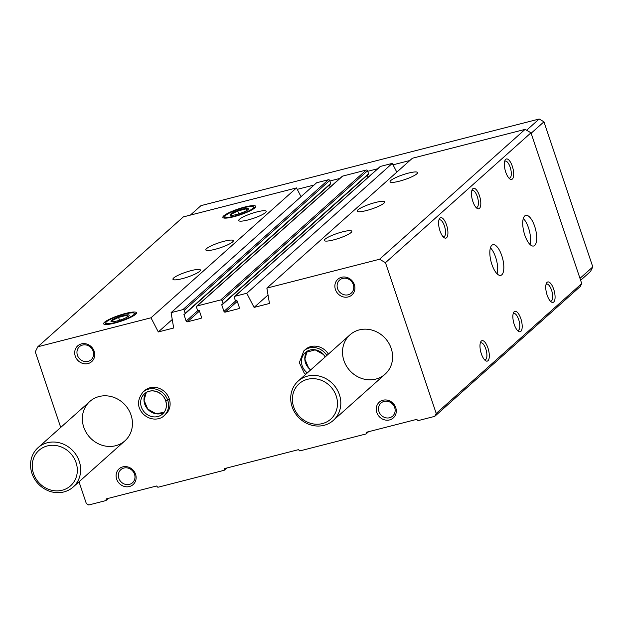 <?xml version="1.0" encoding="UTF-8"?>
<svg xmlns="http://www.w3.org/2000/svg" width="624" height="624" viewBox="0 0 624 624"><rect width="100%" height="100%" fill="white"/><g stroke="black" fill="none" stroke-linecap="round" stroke-linejoin="round"><path stroke-width="0.94" d="M325.034 239.21A14.508 2.582 161.4 0 1 339.932 232.573A14.508 2.582 161.4 0 1 351.796 231.247A14.508 2.582 161.4 0 1 338.871 238.321A14.508 2.582 161.4 0 1 324.301 240.505A14.508 2.582 161.4 0 1 325.034 239.21M357.926 209.859A14.508 2.582 161.4 0 1 372.817 203.221A14.508 2.582 161.4 0 1 384.68 201.903A14.508 2.582 161.4 0 1 371.756 208.97A14.508 2.582 161.4 0 1 357.185 211.154A14.508 2.582 161.4 0 1 357.926 209.859M390.811 180.508A14.508 2.582 161.4 0 1 405.701 173.87A14.508 2.582 161.4 0 1 417.565 172.552A14.508 2.582 161.4 0 1 404.641 179.618A14.508 2.582 161.4 0 1 390.07 181.802A14.508 2.582 161.4 0 1 390.811 180.508M60.715 427.44L35.272 351.835L37.814 346.772L150.977 317.795L158.309 331.945L173.683 328.006L171.085 312.647L182.91 309.613A1.053 0.959 48.3 0 1 184.181 310.354L185.18 313.31A0.53 0.476 48.3 0 1 184.868 313.919L184.275 314.075A0.53 0.476 48.3 0 0 183.971 314.683L186.124 321.079A1.053 0.959 48.3 0 0 187.403 321.82L200.881 318.373A1.053 0.959 48.3 0 0 201.497 317.14L199.345 310.752A0.53 0.476 48.3 0 0 198.705 310.378L198.112 310.526A0.53 0.476 48.3 0 1 197.473 310.159L196.482 307.211A1.053 0.959 48.3 0 1 197.098 305.978L220.748 299.926A1.053 0.959 48.3 0 1 222.027 300.667L223.018 303.615A0.53 0.476 48.3 0 1 222.713 304.231L222.121 304.379A0.53 0.476 48.3 0 0 221.809 304.996L223.961 311.392A1.053 0.959 48.3 0 0 225.241 312.133L238.719 308.677A1.053 0.959 48.3 0 0 239.335 307.453L237.182 301.057A0.53 0.476 48.3 0 0 236.543 300.69L235.958 300.838A0.53 0.476 48.3 0 1 235.318 300.464L234.32 297.515A1.053 0.959 48.3 0 1 234.936 296.291L246.761 293.264L254.093 307.414L269.467 303.475L266.869 288.116L379.564 259.249L525.088 129.379L530.993 132.803L581.732 283.577L580.273 286.486L434.749 416.364L418.025 420.646L416.707 419.375L366.413 432.26L366.085 433.945L299.777 450.926L298.459 449.662L224.507 468.601L224.188 470.285L157.872 487.274L156.554 486.002L106.252 498.888L105.932 500.573L88.741 504.98L86.346 503.584L79.014 481.798M266.869 288.116L412.394 158.239L525.088 129.379M246.761 293.264L392.285 163.387L396.817 172.138M234.569 296.486L380.094 166.616A1.053 0.959 48.3 0 1 380.461 166.413L392.285 163.387M196.724 306.181L342.248 176.303A1.053 0.959 48.3 0 1 342.623 176.108L366.272 170.048A1.053 0.959 48.3 0 1 367.552 170.789L368.542 173.745A0.53 0.476 48.3 0 1 368.238 174.353M171.085 312.647L316.61 182.77L328.435 179.743A1.053 0.959 48.3 0 1 329.706 180.484L330.704 183.433A0.53 0.476 48.3 0 1 330.392 184.049M173.675 277.976A14.508 2.582 161.4 0 1 188.565 271.339A14.508 2.582 161.4 0 1 200.429 270.013A14.508 2.582 161.4 0 1 187.504 277.087A14.508 2.582 161.4 0 1 172.934 279.271A14.508 2.582 161.4 0 1 173.675 277.976M206.56 248.625A14.508 2.582 161.4 0 1 221.458 241.987A14.508 2.582 161.4 0 1 233.314 240.669A14.508 2.582 161.4 0 1 220.389 247.736A14.508 2.582 161.4 0 1 205.819 249.92A14.508 2.582 161.4 0 1 206.56 248.625M239.444 219.274A14.508 2.582 161.4 0 1 254.342 212.636A14.508 2.582 161.4 0 1 266.206 211.318A14.508 2.582 161.4 0 1 253.282 218.384A14.508 2.582 161.4 0 1 238.711 220.568A14.508 2.582 161.4 0 1 239.444 219.274M135.642 314.293A17.347 3.089 -18.6 0 0 136.539 313.076A17.347 3.089 -18.6 0 0 119.098 315.354A17.347 3.089 -18.6 0 0 103.834 324.082A17.347 3.089 -18.6 0 0 118.685 321.968A17.347 3.089 -18.6 0 0 135.642 314.293M254.857 207.901A17.347 3.089 -18.6 0 0 255.754 206.684A17.347 3.089 -18.6 0 0 238.313 208.954A17.347 3.089 -18.6 0 0 223.049 217.69A17.347 3.089 -18.6 0 0 237.9 215.576A17.347 3.089 -18.6 0 0 254.857 207.901M150.977 317.795L296.501 187.918L301.033 196.669M37.814 346.772L183.339 216.902L296.501 187.918M491.899 264.443A15.826 5.983 -104.4 0 1 492.905 244.709A15.826 5.983 -104.4 0 1 502.632 258.554A15.826 5.983 -104.4 0 1 500.76 275.363A15.826 5.983 -104.4 0 1 491.899 264.443M524.792 235.092A15.826 5.983 -104.4 0 1 525.798 215.358A15.826 5.983 -104.4 0 1 535.517 229.203A15.826 5.983 -104.4 0 1 533.645 246.012A15.826 5.983 -104.4 0 1 524.792 235.092M439.967 230.833A10.546 3.986 -104.4 0 1 439.288 218.977A10.546 3.986 -104.4 0 1 447.119 226.91A10.546 3.986 -104.4 0 1 444.062 237.627A10.546 3.986 -104.4 0 1 439.967 230.833M481.354 353.808A10.546 3.986 -104.4 0 1 480.675 341.952A10.546 3.986 -104.4 0 1 488.506 349.885A10.546 3.986 -104.4 0 1 485.449 360.61A10.546 3.986 -104.4 0 1 481.354 353.808M472.852 201.482A10.546 3.986 -104.4 0 1 472.173 189.626A10.546 3.986 -104.4 0 1 480.004 197.558A10.546 3.986 -104.4 0 1 476.954 208.283A10.546 3.986 -104.4 0 1 472.852 201.482M514.238 324.464A10.546 3.986 -104.4 0 1 513.56 312.601A10.546 3.986 -104.4 0 1 521.391 320.533A10.546 3.986 -104.4 0 1 518.341 331.258A10.546 3.986 -104.4 0 1 514.238 324.464M505.736 172.13A10.546 3.986 -104.4 0 1 505.058 160.274A10.546 3.986 -104.4 0 1 512.889 168.207A10.546 3.986 -104.4 0 1 509.839 178.932A10.546 3.986 -104.4 0 1 505.736 172.13M547.123 295.113A10.546 3.986 -104.4 0 1 546.445 283.249A10.546 3.986 -104.4 0 1 554.276 291.19A10.546 3.986 -104.4 0 1 551.226 301.907A10.546 3.986 -104.4 0 1 547.123 295.113M379.564 259.249L385.468 262.681L530.993 132.803M385.468 262.681L436.207 413.447L581.732 283.577M105.932 500.573L108.451 498.326M224.188 470.285L226.707 468.039M366.085 433.945L368.605 431.699M169.237 398.767L167.692 400.14A15.826 14.375 -131.7 0 0 143.005 392.067L144.542 390.694A15.826 14.375 48.3 0 1 165.805 392.925A15.826 14.375 48.3 0 1 165.617 414.305L164.073 415.678A15.826 14.375 -131.7 0 0 167.762 400.335L165.68 400.881C167.201 406.154 166.171 410.53 162.583 414.008A13.58 12.34 -131.7 0 0 165.773 400.92M326.859 355.469A15.826 14.375 -131.7 0 0 303.826 350.883L305.37 349.502A15.826 14.375 48.3 0 1 328.396 354.097M81.409 343.894A10.546 9.586 48.3 0 1 94.567 356.554A10.546 9.586 48.3 0 1 78.187 360.75A10.546 9.586 48.3 0 1 81.409 343.894M122.795 466.869A10.546 9.586 48.3 0 1 135.954 479.528A10.546 9.586 48.3 0 1 119.574 483.725A10.546 9.586 48.3 0 1 122.795 466.869M341.57 277.267A10.546 9.586 48.3 0 1 354.728 289.918A10.546 9.586 48.3 0 1 338.341 294.115A10.546 9.586 48.3 0 1 341.57 277.267M382.949 400.241A10.546 9.586 48.3 0 1 396.115 412.901A10.546 9.586 48.3 0 1 379.727 417.097A10.546 9.586 48.3 0 1 382.949 400.241M343.91 360.547A26.372 23.962 48.3 0 1 349.994 334.815A26.372 23.962 48.3 0 1 385.429 338.536A26.372 23.962 48.3 0 1 385.117 374.166A26.372 23.962 48.3 0 1 343.91 360.547M83.749 427.175A26.372 23.962 48.3 0 1 89.84 401.443A26.372 23.962 48.3 0 1 125.276 405.171A26.372 23.962 48.3 0 1 124.964 440.794A26.372 23.962 48.3 0 1 83.749 427.175M436.207 413.447L434.749 416.364M329.527 184.891L330.236 187.021M367.364 175.204L368.082 177.333M158.309 331.945L172.247 319.511M254.093 307.414L268.031 294.98M546.039 284.435A8.767 3.315 -104.4 0 1 546.64 284.092A8.767 3.315 -104.4 0 1 552.022 291.767A8.767 3.315 -104.4 0 1 550.992 301.072A8.767 3.315 -104.4 0 1 550.298 301.064M504.652 161.46A8.767 3.315 -104.4 0 1 505.253 161.117A8.767 3.315 -104.4 0 1 510.635 168.784A8.767 3.315 -104.4 0 1 509.605 178.097A8.767 3.315 -104.4 0 1 508.911 178.09M513.154 313.786A8.767 3.315 -104.4 0 1 513.755 313.443A8.767 3.315 -104.4 0 1 519.137 321.11A8.767 3.315 -104.4 0 1 518.099 330.424A8.767 3.315 -104.4 0 1 517.413 330.416M471.767 190.804A8.767 3.315 -104.4 0 1 472.368 190.468A8.767 3.315 -104.4 0 1 477.75 198.136A8.767 3.315 -104.4 0 1 476.713 207.449A8.767 3.315 -104.4 0 1 476.026 207.441M480.269 343.13A8.767 3.315 -104.4 0 1 480.862 342.794A8.767 3.315 -104.4 0 1 486.252 350.462A8.767 3.315 -104.4 0 1 485.215 359.775A8.767 3.315 -104.4 0 1 484.528 359.767M438.883 220.155A8.767 3.315 -104.4 0 1 439.483 219.82A8.767 3.315 -104.4 0 1 444.865 227.487A8.767 3.315 -104.4 0 1 443.828 236.8A8.767 3.315 -104.4 0 1 443.141 236.792M384.072 401.404A8.767 7.964 48.3 0 1 393.892 405.834A8.767 7.964 48.3 0 1 392.652 416.122A8.767 7.964 48.3 0 1 380.882 414.882A8.767 7.964 48.3 0 1 380.983 403.042A8.767 7.964 48.3 0 1 384.072 401.404M342.685 278.429A8.767 7.964 48.3 0 1 352.505 282.859A8.767 7.964 48.3 0 1 351.265 293.147A8.767 7.964 48.3 0 1 339.495 291.907A8.767 7.964 48.3 0 1 339.596 280.067A8.767 7.964 48.3 0 1 342.685 278.429M123.911 468.039A8.767 7.964 48.3 0 1 133.731 472.462A8.767 7.964 48.3 0 1 132.499 482.75A8.767 7.964 48.3 0 1 120.721 481.51A8.767 7.964 48.3 0 1 120.83 469.669A8.767 7.964 48.3 0 1 123.911 468.039M82.524 345.056A8.767 7.964 48.3 0 1 92.352 349.487A8.767 7.964 48.3 0 1 91.112 359.775A8.767 7.964 48.3 0 1 79.334 358.535A8.767 7.964 48.3 0 1 79.443 346.694A8.767 7.964 48.3 0 1 82.524 345.056M523.318 218.478A15.826 5.983 -104.4 0 1 529.971 244.468M490.433 247.829A15.826 5.983 -104.4 0 1 497.086 273.819M31.957 473.405A26.372 23.962 48.3 0 1 38.048 447.673A26.372 23.962 48.3 0 1 73.476 451.394A26.372 23.962 48.3 0 1 73.164 487.024A26.372 23.962 48.3 0 1 31.957 473.405M33.493 473.53A23.735 21.559 48.3 0 1 58.976 446.183A23.735 21.559 48.3 0 1 71.877 484.528A23.735 21.559 48.3 0 1 33.493 473.53M531.141 133.247L543.964 121.805L592.8 266.916L590.491 271.51L580.632 280.316M579.977 278.359L592.8 266.916M190.375 215.101L200.975 205.639L539.175 119.02L543.964 121.805M297.25 189.353L314.051 185.047M329.878 180.999L339.854 178.441M367.723 171.304L377.699 168.753M393.034 164.822L409.835 160.516M526.594 130.252L539.175 119.02M292.11 406.778A26.372 23.962 48.3 0 1 298.202 381.046A26.372 23.962 48.3 0 1 333.637 384.766A26.372 23.962 48.3 0 1 333.317 420.397A26.372 23.962 48.3 0 1 292.11 406.778M293.654 406.903A23.735 21.559 48.3 0 1 319.129 379.556A23.735 21.559 48.3 0 1 332.03 417.893A23.735 21.559 48.3 0 1 293.654 406.903M225.763 215.35A15.093 2.683 161.4 0 1 239.967 208.845A15.093 2.683 161.4 0 1 253.211 206.692A15.093 2.683 161.4 0 1 240.154 214.43A15.093 2.683 161.4 0 1 225.077 216.154A15.093 2.683 161.4 0 1 225.763 215.35M230.662 214.094A9.625 1.716 161.4 0 1 241.972 209.29A9.625 1.716 161.4 0 1 248.134 209.477A9.625 1.716 161.4 0 1 239.842 213.509A9.625 1.716 161.4 0 1 230.802 215.303A9.625 1.716 161.4 0 1 230.662 214.094M247.58 210.046L245.95 208.9L237.76 210.998L231.192 214.243L232.027 215.303M246.535 210.631L245.95 208.9M238.727 213.868L237.76 210.998M106.548 321.742A15.093 2.683 161.4 0 1 120.752 315.237A15.093 2.683 161.4 0 1 133.996 313.084A15.093 2.683 161.4 0 1 120.939 320.822A15.093 2.683 161.4 0 1 105.862 322.553A15.093 2.683 161.4 0 1 106.548 321.742M111.446 320.486A9.625 1.716 161.4 0 1 122.756 315.682A9.625 1.716 161.4 0 1 128.918 315.869A9.625 1.716 161.4 0 1 120.627 319.901A9.625 1.716 161.4 0 1 111.587 321.703A9.625 1.716 161.4 0 1 111.446 320.486M128.365 316.438L126.734 315.292L118.544 317.39L111.977 320.642L112.811 321.695M127.319 317.031L126.734 315.292M119.512 320.26L118.544 317.39M169.307 398.962L167.762 400.335M167.692 400.14L165.664 400.826M234.936 296.291L380.461 166.413M220.748 299.926L366.272 170.048M197.098 305.978L342.623 176.108M182.91 309.613L328.435 179.743M184.181 310.354L329.706 180.484M185.18 313.31L330.704 183.433M183.971 314.683L184.813 313.934M186.124 321.079L197.933 310.541M187.403 321.82L199.454 311.064M200.881 318.373L201.49 317.827M222.027 300.667L367.552 170.789M223.018 303.615L368.542 173.745M221.809 304.996L222.651 304.247M223.961 311.392L235.778 300.846M225.241 312.133L237.292 301.376M238.719 308.677L239.327 308.131M310.736 369.86L308.568 367.864L304.863 359.073L307.133 351.234A13.58 12.34 -131.7 0 0 310.658 369.923M325.307 356.85A13.58 12.34 -131.7 0 0 305.323 352.552A13.58 12.34 -131.7 0 0 307.328 372.895M146.305 392.434A13.58 12.34 -131.7 0 0 147.662 409.118A13.58 12.34 -131.7 0 0 164.089 412.363M165.711 400.733A13.58 12.34 -131.7 0 0 144.495 393.744A13.58 12.34 -131.7 0 0 144.331 412.09A13.58 12.34 -131.7 0 0 162.583 414.008M185.055 313.825L330.58 183.947M222.893 304.13L368.417 174.26M73.164 487.024L124.964 440.794M38.048 447.673L89.84 401.443M333.317 420.397L385.117 374.166M298.202 381.046L349.994 334.815M225.077 216.154L224.086 218.072M253.211 206.692L255.154 207.613M105.862 322.553L104.871 324.464M133.996 313.084L135.938 314.005M303.826 350.883L299.325 362.645L304.161 372.965L305.705 374.345M305.323 352.552L315.182 349.869L323.497 354.541L325.229 356.92M146.312 392.426L144.043 400.265L147.748 409.055L155.906 413.696L164.096 412.347M143.005 392.067C136.913 400.046 137.03 407.41 143.341 414.157C151.195 421.535 160.781 419.406 164.073 415.678M144.495 393.744C152.084 387.325 163.332 392.714 165.649 400.826"/></g></svg>
